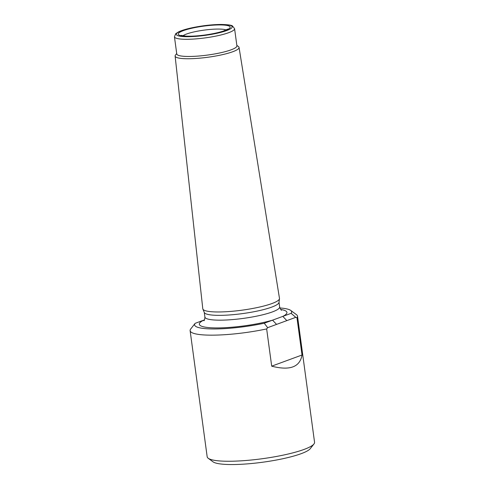 <?xml version="1.0" encoding="UTF-8"?>
<svg xmlns="http://www.w3.org/2000/svg" width="489" height="489" viewBox="0 0 489 489"><rect width="100%" height="100%" fill="white"/><g stroke="black" fill="none" stroke-linecap="round" stroke-linejoin="round"><path stroke-width="0.73" d="M264.243 323.223A48.979 8.423 172.3 0 1 214.274 328.956A48.979 8.423 172.3 0 1 195.142 323.345L190.649 329.066A54.181 9.315 172.3 0 0 190.123 330.68A54.181 9.315 172.3 0 0 211.896 335.161A54.181 9.315 172.3 0 0 266.658 328.926L267.654 327.673L264.243 323.223L291.12 313.333L295.766 317.337L267.654 327.673M204.469 319.873L195.142 323.345M190.123 330.68L207.171 456.775A54.181 9.315 -7.7 0 0 208.216 458.272A54.181 9.315 -7.7 0 0 228.944 461.255A54.181 9.315 -7.7 0 0 313.95 443.975A54.181 9.315 -7.7 0 0 314.555 442.258L297.508 316.163A54.181 9.315 172.3 0 1 296.982 317.771L295.766 317.337M279.891 307.972A48.979 8.423 172.3 0 1 290.723 310.423L296.462 314.659A54.181 9.315 172.3 0 1 297.508 316.163M266.658 328.926L271.695 366.163C289.8 370.833 299.904 367.117 302.019 355.008L296.982 317.771M290.723 310.423A48.979 8.423 172.3 0 1 291.12 313.333M174.445 36.791L176.767 53.961A30.342 5.214 -7.7 0 0 188.956 56.473A30.342 5.214 -7.7 0 0 220.692 52.751A30.342 5.214 -7.7 0 0 236.902 45.832L234.579 28.662A30.342 5.214 172.3 0 1 218.369 35.575A30.342 5.214 172.3 0 1 186.633 39.297A30.342 5.214 172.3 0 1 174.445 36.791L175.716 33.704L178.448 31.932C181.822 30.324 186.761 28.851 193.271 27.512C203.118 25.556 212.397 24.542 221.107 24.45C227.984 24.633 231.792 25.159 232.538 26.027L234.579 28.662M176.706 53.509L175.484 55.061A32.256 5.544 -7.7 0 0 175.117 56.064A32.256 5.544 -7.7 0 0 188.082 58.753A32.256 5.544 -7.7 0 0 221.878 54.786A32.256 5.544 -7.7 0 0 239.048 47.421A32.256 5.544 -7.7 0 0 238.43 46.553L236.841 45.379M175.117 56.064L202.782 308.736A38.698 6.65 -7.7 0 0 202.868 309.072A38.698 6.65 -7.7 0 0 218.332 311.97A38.698 6.65 -7.7 0 0 258.003 307.398A38.698 6.65 -7.7 0 0 279.482 298.712A38.698 6.65 -7.7 0 0 279.476 298.369L239.048 47.421M202.868 309.072L204.329 312.526A37.708 6.485 -7.7 0 0 219.402 315.356A37.708 6.485 -7.7 0 0 258.058 310.9A37.708 6.485 -7.7 0 0 278.987 302.434L279.482 298.712M208.216 458.272L212.996 461.805A49.847 8.57 -7.7 0 0 232.067 464.55A49.847 8.57 -7.7 0 0 310.277 448.651L313.95 443.975M271.695 366.163L302.019 355.008M280.735 309.476A44.212 7.604 -7.7 0 1 282.813 316.389L286.841 320.619M276.572 324.39L272.55 320.167A44.212 7.604 -7.7 0 1 217.079 327.923A44.212 7.604 -7.7 0 1 203.442 320.295M219.677 24.927A26.223 4.511 172.3 0 1 214.604 33.417A26.223 4.511 172.3 0 1 178.399 33.484A26.223 4.511 172.3 0 1 219.677 24.927M220.826 24.499A28.173 4.841 172.3 0 1 215.374 33.625A28.173 4.841 172.3 0 1 176.474 33.698A28.173 4.841 172.3 0 1 220.826 24.499M182.898 35.825A22.757 3.912 172.3 0 1 218.088 29.059A22.757 3.912 172.3 0 1 226.169 29.976M203.889 320.729C204.39 320.668 204.726 319.439 204.903 317.049A37.708 6.485 -7.7 0 0 220.05 320.167A37.708 6.485 -7.7 0 0 259.494 315.539A37.708 6.485 -7.7 0 0 279.641 306.945C280.435 309.201 281.089 310.289 281.597 310.222M227.715 29.095L223.375 31.058C218.522 32.659 212.312 33.986 204.744 35.037C197.22 36.021 190.93 36.382 185.869 36.125L181.181 35.385L181.633 35.819M279.641 306.945L279.011 302.275M204.903 317.049L204.268 312.385"/></g></svg>
